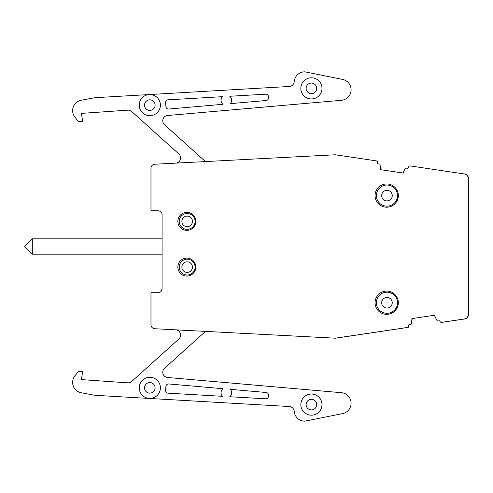 <?xml version="1.0" encoding="UTF-8"?>
<svg xmlns="http://www.w3.org/2000/svg" width="493" height="493" viewBox="0 0 493 493"><rect width="100%" height="100%" fill="white"/><g stroke="black" fill="none" stroke-linecap="round" stroke-linejoin="round"><path stroke-width="0.74" d="M149.817 110.401A5.287 5.287 0 0 0 155.104 105.12A5.287 5.287 0 0 0 149.817 99.832A5.287 5.287 0 0 0 144.529 105.12A5.287 5.287 0 0 0 149.817 110.401M187.174 272.401A5.287 5.287 0 0 0 192.455 267.114A5.287 5.287 0 0 0 187.174 261.826A5.287 5.287 0 0 0 181.886 267.114A5.287 5.287 0 0 0 187.174 272.401M187.161 226.681A5.287 5.287 0 0 0 192.443 221.394A5.287 5.287 0 0 0 187.161 216.107A5.287 5.287 0 0 0 181.874 221.394A5.287 5.287 0 0 0 187.161 226.681M386.956 308.02A5.287 5.287 0 0 0 392.243 302.733A5.287 5.287 0 0 0 386.956 297.452A5.287 5.287 0 0 0 381.668 302.733A5.287 5.287 0 0 0 386.956 308.02M311.416 409.899A5.287 5.287 0 0 0 316.697 404.617A5.287 5.287 0 0 0 311.416 399.33A5.287 5.287 0 0 0 306.128 404.617A5.287 5.287 0 0 0 311.416 409.899M149.817 393.118A5.287 5.287 0 0 0 155.104 387.837A5.287 5.287 0 0 0 149.817 382.55A5.287 5.287 0 0 0 144.529 387.837A5.287 5.287 0 0 0 149.817 393.118M386.956 200.885A5.287 5.287 0 0 0 392.243 195.604A5.287 5.287 0 0 0 386.956 190.316A5.287 5.287 0 0 0 381.668 195.604A5.287 5.287 0 0 0 386.956 200.885M311.416 93.652A5.287 5.287 0 0 0 316.697 88.364A5.287 5.287 0 0 0 311.416 83.077A5.287 5.287 0 0 0 306.128 88.364A5.287 5.287 0 0 0 311.416 93.652M441.42 322.379A1.319 1.319 0 0 0 441.796 322.373L464.973 318.922A3.962 3.962 0 0 0 468.35 315.002L468.35 177.998A3.962 3.962 0 0 0 464.973 174.078L410.429 165.956A1.319 1.319 0 0 0 410.305 165.944M32.316 238.834L32.316 254.166L24.65 246.5L32.316 238.834L162.08 238.834L162.068 214.788A3.962 3.962 0 0 0 158.105 210.825L150.969 210.825L150.969 168.236A3.962 3.962 0 0 1 151.086 167.269M161.55 290.741L162.068 288.781L162.068 254.166L32.316 254.166M150.969 292.743L150.969 324.764A3.962 3.962 0 0 0 153.372 328.412M149.817 115.689A10.569 10.569 0 0 0 160.385 105.12A10.569 10.569 0 0 0 149.817 94.545A10.569 10.569 0 0 0 139.248 105.12A10.569 10.569 0 0 0 149.817 115.689M187.174 275.039A7.925 7.925 0 0 0 195.099 267.114A7.925 7.925 0 0 0 187.174 259.182A7.925 7.925 0 0 0 179.242 267.114A7.925 7.925 0 0 0 187.174 275.039M187.161 229.325A7.925 7.925 0 0 0 195.086 221.394A7.925 7.925 0 0 0 187.161 213.469A7.925 7.925 0 0 0 179.23 221.394A7.925 7.925 0 0 0 187.161 229.325M386.956 313.308A10.569 10.569 0 0 0 397.524 302.733A10.569 10.569 0 0 0 386.956 292.164A10.569 10.569 0 0 0 376.387 302.733A10.569 10.569 0 0 0 386.956 313.308M311.416 415.186A10.569 10.569 0 0 0 321.984 404.617A10.569 10.569 0 0 0 311.416 394.043A10.569 10.569 0 0 0 300.841 404.617A10.569 10.569 0 0 0 311.416 415.186M149.817 398.406A10.569 10.569 0 0 0 160.385 387.837A10.569 10.569 0 0 0 149.817 377.262A10.569 10.569 0 0 0 139.248 387.837A10.569 10.569 0 0 0 149.817 398.406M386.956 206.173A10.569 10.569 0 0 0 397.524 195.604A10.569 10.569 0 0 0 386.956 185.029A10.569 10.569 0 0 0 376.387 195.604A10.569 10.569 0 0 0 386.956 206.173M311.416 98.933A10.569 10.569 0 0 0 321.984 88.364A10.569 10.569 0 0 0 311.416 77.795A10.569 10.569 0 0 0 300.841 88.364A10.569 10.569 0 0 0 311.416 98.933M468.35 210.03A1.584 1.584 0 0 0 468.097 209.174M468.35 186.034A1.584 1.584 0 0 1 468.097 186.896M380.725 168.846L380.873 169.721M335.493 154.802L376.449 160.891A1.319 1.319 0 0 1 377.558 162.394L377.404 163.436M176.266 163.103A5.287 5.287 0 0 0 178.842 153.976L131.68 111.51A5.287 5.287 0 0 0 127.773 110.161L81.4 113.396L82.645 121.253L78.442 121.543L74.985 117.26A10.569 10.569 0 0 1 81.277 100.227L94.915 97.694L289.262 86.478A5.287 5.287 0 0 0 294.229 81.598A10.569 10.569 0 0 1 304.773 71.824L342.58 79.404A10.569 10.569 0 0 1 341.421 100.301L167.571 115.51A5.287 5.287 0 0 0 164.496 124.698L203.868 160.151A5.287 5.287 0 0 0 207.011 161.494M207.639 331.499A5.287 5.287 0 0 0 203.868 332.849L164.496 368.302A5.287 5.287 0 0 0 167.571 377.49L341.421 392.699A10.569 10.569 0 0 1 342.58 413.596L304.773 421.176A10.569 10.569 0 0 1 294.229 411.402A5.287 5.287 0 0 0 289.262 406.522L94.915 395.306L81.277 392.773A10.569 10.569 0 0 1 74.985 375.74L78.442 371.457L82.645 371.747L81.4 379.604L127.773 382.839A5.287 5.287 0 0 0 131.68 381.49L178.842 339.024A5.287 5.287 0 0 0 175.748 329.829M209.279 331.586L335.53 338.198L407.816 327.438A1.319 1.319 0 0 0 408.925 325.935L408.765 324.862M412.093 319.458L412.24 318.564M468.35 306.966A1.584 1.584 0 0 0 468.097 306.104M468.097 283.826A1.584 1.584 0 0 0 468.35 282.97M222.904 104.3L168.797 109.033A2.644 2.644 0 0 1 165.931 106.63L165.586 102.692A2.644 2.644 0 0 1 168.07 99.826L222.466 96.683A5.287 5.287 0 0 0 222.904 104.3M268.482 396.36L268.562 395.306A2.644 2.644 0 0 0 266.152 392.483L230.416 389.359A5.287 5.287 0 0 1 229.769 396.736L265.696 398.806A2.644 2.644 0 0 0 268.482 396.36M386.956 292.164C384.059 292.361 381.946 293.07 380.614 294.278M266.152 100.517L230.416 103.641A5.287 5.287 0 0 0 229.769 96.264L265.696 94.194A2.644 2.644 0 0 1 268.482 96.64L268.562 97.694A2.644 2.644 0 0 1 266.152 100.517M222.466 396.317A5.287 5.287 0 0 1 222.904 388.7L168.797 383.967A2.644 2.644 0 0 0 165.931 386.37L165.586 390.308A2.644 2.644 0 0 0 168.07 393.174L222.466 396.317M403.391 173.074L403.502 171.971L405.486 167.99L407.421 168.279A1.06 1.06 0 0 0 408.623 167.386L408.672 167.035A1.319 1.319 0 0 1 410.176 165.919L464.714 174.041A3.962 3.962 0 0 1 468.097 177.961L468.097 314.996A3.962 3.962 0 0 1 464.714 318.916L441.543 322.367A1.319 1.319 0 0 1 440.039 321.251L439.984 320.9A1.06 1.06 0 0 0 438.782 320.012L436.853 320.296L434.869 316.315L434.758 315.212L411.963 318.607L411.378 324.092L409.51 324.369A1.06 1.06 0 0 0 408.623 325.571L408.672 325.928A1.319 1.319 0 0 1 407.563 327.426L335.339 338.18L154.734 328.732A3.962 3.962 0 0 1 150.981 324.77L150.981 292.725L158.117 292.725A3.962 3.962 0 0 0 162.08 288.762L162.08 214.769A3.962 3.962 0 0 0 158.117 210.801L150.981 210.801L150.981 168.187A3.962 3.962 0 0 1 154.734 164.231L335.339 154.777L376.196 160.86A1.319 1.319 0 0 1 377.305 162.363L377.256 162.721A1.06 1.06 0 0 0 378.143 163.916L380.011 164.194L380.602 169.684L403.391 173.074M386.703 291.086A11.629 11.629 0 0 0 375.074 302.714A11.629 11.629 0 0 0 386.703 314.343A11.629 11.629 0 0 0 398.332 302.714A11.629 11.629 0 0 0 386.703 291.086M386.703 183.957A11.629 11.629 0 0 0 375.074 195.579A11.629 11.629 0 0 0 386.703 207.208A11.629 11.629 0 0 0 398.332 195.579A11.629 11.629 0 0 0 386.703 183.957M186.835 212.391A8.985 8.985 0 0 0 177.85 221.375A8.985 8.985 0 0 0 186.835 230.36A8.985 8.985 0 0 0 195.82 221.375A8.985 8.985 0 0 0 186.835 212.391M186.835 258.104A8.985 8.985 0 0 0 177.85 267.089A8.985 8.985 0 0 0 186.835 276.074A8.985 8.985 0 0 0 195.82 267.089A8.985 8.985 0 0 0 186.835 258.104"/></g></svg>
